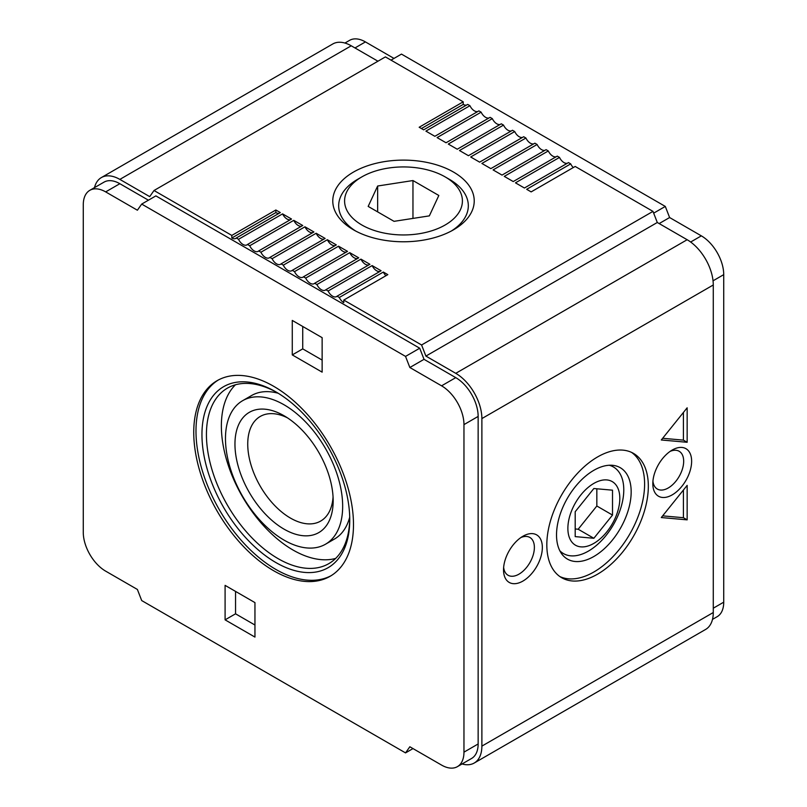 <?xml version="1.0" encoding="UTF-8"?>
<svg xmlns="http://www.w3.org/2000/svg" width="807" height="807" viewBox="0 0 807 807"><rect width="100%" height="100%" fill="white"/><g stroke="black" fill="none" stroke-linecap="round" stroke-linejoin="round"><path stroke-width="1.21" d="M218.273 380.036A112.95 65.216 -120 0 0 202.375 470.905A112.95 65.216 -120 0 0 275.853 569.419A112.95 65.216 -120 0 0 331.203 575.643M273.613 570.71A112.95 65.216 60 0 1 199.823 471.177A112.95 65.216 60 0 1 217.144 380.662A112.95 65.216 60 0 1 273.613 386.26A112.95 65.216 60 0 1 347.403 485.794A112.95 65.216 60 0 1 330.093 576.309A112.95 65.216 60 0 1 273.613 570.71M275.853 562.529A104.507 60.343 60 0 1 201.952 434.529A104.507 60.343 60 0 1 275.853 391.859L275.853 391.859A104.507 60.343 60 0 1 349.754 519.859A104.507 60.343 60 0 1 275.853 562.529M276.983 392.525A101.339 58.508 -120 0 0 227.423 388.137A101.339 58.508 -120 0 0 211.888 469.341A101.339 58.508 -120 0 0 278.092 558.646A101.339 58.508 -120 0 0 328.762 563.669A101.339 58.508 -120 0 0 349.744 518.548M462.068 763.957A36.951 21.335 -120 0 0 474.223 763.029A36.951 21.335 -120 0 0 481.88 746.122L481.88 418.581A36.951 21.335 -120 0 0 455.753 373.328L425.894 356.089L421.587 344.982L343.782 300.063L343.782 302.655A7.919 4.57 60 0 1 339.303 297.48L337.064 296.189A7.919 4.57 60 0 1 336.549 296.583A7.919 4.57 60 0 1 332.585 296.189A7.919 4.57 60 0 1 328.106 291.014L325.867 289.723A7.919 4.57 60 0 1 325.352 290.117A7.919 4.57 60 0 1 321.388 289.723A7.919 4.57 60 0 1 316.909 284.548L314.669 283.257A7.919 4.57 60 0 1 314.155 283.65A7.919 4.57 60 0 1 310.191 283.257A7.919 4.57 60 0 1 305.712 278.082L303.472 276.791A7.919 4.57 60 0 1 302.958 277.184A7.919 4.57 60 0 1 298.993 276.791A7.919 4.57 60 0 1 294.515 271.626L292.275 270.325A7.919 4.57 60 0 1 291.761 270.718A7.919 4.57 60 0 1 287.796 270.325A7.919 4.57 60 0 1 283.318 265.16L281.078 263.869A7.919 4.57 60 0 1 280.564 264.252A7.919 4.57 60 0 1 276.599 263.869A7.919 4.57 60 0 1 272.12 258.694L269.881 257.403A7.919 4.57 60 0 1 269.367 257.796A7.919 4.57 60 0 1 265.402 257.403A7.919 4.57 60 0 1 260.923 252.228L258.684 250.937A7.919 4.57 60 0 1 258.169 251.33A7.919 4.57 60 0 1 254.205 250.937A7.919 4.57 60 0 1 249.726 245.762L247.487 244.471L291.529 219.04L282.571 213.875L238.529 239.296L236.29 238.004A7.919 4.57 60 0 1 235.775 238.398A7.919 4.57 60 0 1 231.811 238.004L275.853 212.584L275.853 209.991L231.811 235.422L231.811 238.004M247.487 244.471A7.919 4.57 60 0 1 246.972 244.864A7.919 4.57 60 0 1 243.008 244.471A7.919 4.57 60 0 1 238.529 239.296M282.571 213.875A7.919 4.57 -120 0 0 287.05 219.04A7.919 4.57 -120 0 0 290.409 219.696M258.684 250.937L302.726 225.506L293.768 220.341L249.726 245.762M293.768 220.341A7.919 4.57 -120 0 0 298.247 225.506A7.919 4.57 -120 0 0 301.606 226.152M269.881 257.403L313.923 231.972L304.965 226.797L260.923 252.228M304.965 226.797A7.919 4.57 -120 0 0 309.444 231.972A7.919 4.57 -120 0 0 312.803 232.618M281.078 263.869L325.12 238.438L316.162 233.263L272.12 258.694M316.162 233.263A7.919 4.57 -120 0 0 320.641 238.438A7.919 4.57 -120 0 0 324 239.084M292.275 270.325L336.317 244.904L327.36 239.729L283.318 265.16M327.36 239.729A7.919 4.57 -120 0 0 331.838 244.904A7.919 4.57 -120 0 0 335.198 245.55M303.472 276.791L347.514 251.37L338.557 246.196L294.515 271.626M338.557 246.196A7.919 4.57 -120 0 0 343.036 251.37A7.919 4.57 -120 0 0 346.395 252.016M314.669 283.257L358.712 257.826L349.754 252.662L305.712 278.082M349.754 252.662A7.919 4.57 -120 0 0 354.233 257.826A7.919 4.57 -120 0 0 357.592 258.482M325.867 289.723L369.909 264.293L360.951 259.128L316.909 284.548M360.951 259.128A7.919 4.57 -120 0 0 365.43 264.293A7.919 4.57 -120 0 0 368.789 264.938M337.064 296.189L381.106 270.759L372.148 265.584L328.106 291.014M372.148 265.584A7.919 4.57 -120 0 0 376.627 270.759A7.919 4.57 -120 0 0 379.986 271.404M453.514 172.073A70.734 40.834 0 0 0 353.486 172.073A70.734 40.834 0 0 0 353.486 229.813A70.734 40.834 0 0 0 353.486 229.824A70.734 40.834 0 0 0 453.514 229.813A70.734 40.834 0 0 0 453.514 172.073M361.849 176.894A58.901 34.005 180 0 1 445.151 176.894L445.151 176.894A58.901 34.005 180 0 1 445.151 224.992A58.901 34.005 180 0 1 361.849 224.992A58.901 34.005 180 0 1 361.849 176.894L357.662 179.305A64.812 37.425 0 0 0 355.665 231.024M597.583 574.16A71.783 41.45 120 0 0 644.47 510.902A71.783 41.45 120 0 0 633.475 453.383A71.783 41.45 120 0 0 597.583 456.944A71.783 41.45 120 0 0 550.687 520.192A71.783 41.45 120 0 0 561.692 577.721A71.783 41.45 120 0 0 597.583 574.16M559.866 576.561A71.783 41.45 120 0 0 593.851 572.012A71.783 41.45 120 0 0 640.223 510.448A71.783 41.45 120 0 0 631.558 452.394M672.221 450.044L672.221 450.044A27.448 15.847 120 0 0 652.813 483.655A27.448 15.847 120 0 0 672.221 494.862A27.448 15.847 120 0 0 691.629 461.251A27.448 15.847 120 0 0 672.221 450.044M652.934 481.164A21.819 12.599 120 0 0 657.332 489.052A21.819 12.599 120 0 0 668.246 487.973A21.819 12.599 120 0 0 682.5 468.746A21.819 12.599 120 0 0 679.161 451.264A21.819 12.599 120 0 0 670.123 451.395M522.936 536.241L522.936 536.241A27.448 15.847 120 0 0 503.528 569.853A27.448 15.847 120 0 0 522.936 581.06A27.448 15.847 120 0 0 542.344 547.439A27.448 15.847 120 0 0 522.936 536.241M503.639 567.361A21.819 12.599 120 0 0 508.047 575.25A21.819 12.599 120 0 0 518.951 574.17A21.819 12.599 120 0 0 533.205 554.934A21.819 12.599 120 0 0 529.866 537.452A21.819 12.599 120 0 0 520.828 537.583M235.442 384.788A101.339 58.508 -120 0 0 229.027 467.556A101.339 58.508 -120 0 0 293.022 550.031A101.339 58.508 -120 0 0 335.682 558.404M451.335 231.024A64.812 37.425 0 0 0 449.338 179.305L445.151 176.894L449.338 179.305M559.836 550.778A49.994 28.86 120 0 0 588.434 551.09A49.994 28.86 120 0 0 623.781 489.859A49.994 28.86 120 0 0 609.214 465.246M593.851 470.299A52.778 30.474 -60 0 1 612.553 465.306A52.778 30.474 -60 0 1 629.894 503.77A52.778 30.474 -60 0 1 593.851 556.497A52.778 30.474 -60 0 1 561.551 553.642A52.778 30.474 -60 0 1 561.511 510.549A52.778 30.474 -60 0 1 593.851 470.299M284.064 404.791A82.869 47.845 60 0 1 338.204 477.815A82.869 47.845 60 0 1 325.503 544.221A82.869 47.845 60 0 1 284.064 540.115A82.869 47.845 60 0 1 229.934 467.092A82.869 47.845 60 0 1 242.635 400.686A82.869 47.845 60 0 1 284.064 404.791M349.713 517.126A82.869 47.845 60 0 1 334.461 539.046L325.503 544.221M567.876 528.393A36.729 21.204 -60 0 1 593.851 483.403A36.729 21.204 -60 0 1 619.816 498.403A36.729 21.204 -60 0 1 593.851 543.383A36.729 21.204 -60 0 1 567.876 528.393M284.064 529.16A69.442 40.098 60 0 1 234.958 444.102A69.442 40.098 60 0 1 284.064 415.756L284.064 415.756A69.442 40.098 60 0 1 333.17 500.804A69.442 40.098 60 0 1 284.064 529.16M287.373 417.794A60.414 34.883 -120 0 0 260.247 416.452A60.414 34.883 -120 0 0 250.987 464.852A60.414 34.883 -120 0 0 290.459 518.094A60.414 34.883 -120 0 0 320.661 521.08A60.414 34.883 -120 0 0 333.059 496.92M254.951 637.086L225.092 619.847L225.092 585.368L254.951 602.607L254.951 637.086M322.134 337.669L322.134 372.148L292.275 354.909L292.275 320.429L322.134 337.669M463.964 424.613A31.665 18.289 -120 0 0 441.57 385.827L409.845 367.508L405.538 356.401L141.699 204.08L137.392 210.213L105.667 191.895A31.665 18.289 -120 0 0 89.829 190.321A31.665 18.289 -120 0 0 83.272 204.827L83.272 532.358A31.665 18.289 -120 0 0 105.667 571.144L137.392 589.463L141.699 600.569L405.538 752.901L409.845 746.768L441.57 765.086A31.665 18.289 -120 0 0 457.408 766.65A31.665 18.289 -120 0 0 463.964 752.154L463.964 424.613L478.148 416.422A31.665 18.289 -120 0 0 455.753 377.636L441.57 385.827M225.092 619.847L235.543 613.814L235.543 591.4M254.951 625.022L235.543 613.814M322.134 360.083L302.726 348.876L292.275 354.909M302.726 348.876L302.726 326.462M409.845 367.508L424.028 359.327L455.753 377.636M478.148 416.422L478.148 743.963L463.964 752.154M457.408 766.65L471.591 758.459A31.665 18.289 -120 0 0 478.148 743.963M405.538 752.901L413.002 748.583M105.667 191.895L119.85 183.703A31.665 18.289 -120 0 0 104.012 182.14L89.829 190.321M119.85 183.703L148.417 200.197M141.699 204.08L155.882 195.889L419.721 348.221L405.538 356.401M419.721 348.221L424.028 359.327M231.811 235.422L154.016 190.502L149.709 196.636L119.85 179.396A36.951 21.335 -120 0 0 101.369 177.57A36.951 21.335 -120 0 0 94.5 187.627M154.016 190.502L385.413 56.904L463.218 101.823L419.176 127.254L423.655 129.836L467.697 104.406L469.936 105.697L425.894 131.127L434.852 136.302L478.894 110.872L481.133 112.163L437.091 137.594L446.049 142.768L490.091 117.338L492.331 118.629L448.288 144.06L457.246 149.224L501.288 123.804L503.528 125.095L459.486 150.526L468.443 155.69L512.485 130.27L514.725 131.561L470.683 156.982L479.64 162.157L523.682 136.726L525.922 138.027L481.88 163.448L490.838 168.623L534.88 143.192L537.119 144.483L493.077 169.914L502.035 175.089L546.077 149.658L548.316 150.949L504.274 176.38L513.232 181.555L557.274 156.124L559.513 157.415L515.471 182.846L524.429 188.011L568.471 162.59L570.71 163.882L526.668 189.312L531.147 191.895L575.189 166.464L652.984 211.384L421.587 344.982M236.29 238.004L280.332 212.584L275.853 209.991M343.782 300.063L387.824 274.642L383.345 272.05L339.303 297.48M425.894 356.089L657.291 222.49L687.15 239.729L455.753 373.328M481.88 418.581L713.277 284.982A36.951 21.335 -120 0 0 687.15 239.729M713.277 284.982L713.277 612.523L481.88 746.122M687.15 519.859L687.15 485.38L661.296 517.549L687.15 519.859L683.418 517.711L683.418 490.031M661.296 439.976L687.15 442.286L687.15 407.807L661.296 439.976M474.223 763.029L705.631 629.43A36.951 21.335 -120 0 0 713.277 612.523M119.85 179.396L351.247 45.797A36.951 21.335 -120 0 0 332.777 43.971L101.369 177.57M351.247 45.797L377.948 61.211M652.984 211.384L657.291 222.49M466.577 105.051A7.919 4.57 60 0 1 463.218 104.406L463.218 101.823M477.774 111.517A7.919 4.57 60 0 1 469.936 105.697M488.971 117.983A7.919 4.57 60 0 1 481.133 112.163M500.169 124.449A7.919 4.57 60 0 1 492.331 118.629M511.366 130.916A7.919 4.57 60 0 1 503.528 125.095M522.563 137.382A7.919 4.57 60 0 1 514.725 131.561M533.76 143.838A7.919 4.57 60 0 1 525.922 138.027M544.957 150.304A7.919 4.57 60 0 1 537.119 144.483M556.154 156.77A7.919 4.57 60 0 1 548.316 150.949M567.351 163.236A7.919 4.57 60 0 1 559.513 157.415M573.283 167.563A7.919 4.57 60 0 1 570.71 163.882M421.415 128.545L463.218 104.406M275.853 212.584A7.919 4.57 -120 0 0 279.212 213.23M383.345 272.05A7.919 4.57 -120 0 0 385.917 275.742M662.658 515.855L683.418 517.711M687.15 442.286L683.418 440.128L683.418 412.448M662.658 438.282L683.418 440.128M391.012 60.142L401.462 54.099L665.301 206.431L653.67 213.149M354.979 47.956L365.43 41.914L393.998 58.417M365.43 41.914A31.665 18.289 -120 0 0 349.592 40.35L344.932 43.043M712.5 619.373L717.171 616.679A31.665 18.289 -120 0 0 723.728 602.173L713.277 608.206M713.045 280.806L723.728 274.642L723.728 602.173M723.728 274.642A31.665 18.289 -120 0 0 701.333 235.856L690.651 242.019M659.158 223.569L669.608 217.537L701.333 235.856M242.635 400.686L251.592 395.521A82.869 47.845 60 0 1 278.213 393.261M665.301 206.431L669.608 217.537M438.826 195.476L412.962 180.546L377.646 186.014L368.174 206.41L394.038 221.34L429.354 215.873L438.826 195.476M377.646 211.878L377.646 186.014M412.962 180.546L412.962 218.404M612.513 490.182L593.851 488.517L575.189 511.729L575.189 536.615L593.851 538.279L612.513 515.068L612.513 490.182M612.513 515.068L596.837 506.009L596.837 488.78M593.851 538.279L578.175 529.231L596.837 506.009M575.189 528.958L578.175 529.231"/></g></svg>
